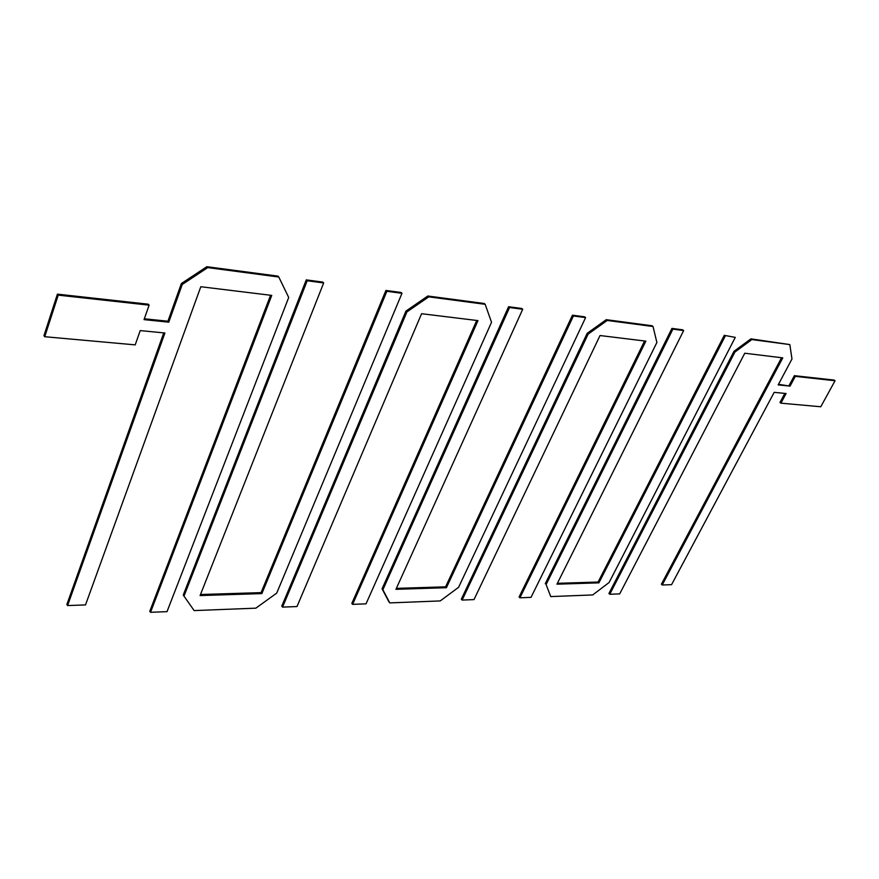 <?xml version="1.0" encoding="UTF-8"?>
<svg xmlns="http://www.w3.org/2000/svg" width="879" height="879" viewBox="0 0 879 879"><rect width="100%" height="100%" fill="white"/><g stroke="black" fill="none" stroke-linecap="round" stroke-linejoin="round"><path stroke-width="1.32" d="M140.211 330.592L164.911 332.998L67.584 605.554L85.505 604.928L200.797 286.73L271.754 295.399L150.529 612.3L167.01 611.652L288.708 297.476L278.786 277.017L207.73 267.612L182.239 284.466L168.779 322.175L144.046 319.626L149.111 305.156L58.223 295.135L44.741 336.712L135.212 344.876L140.211 330.592M144.343 318.78L167.922 321.22L168.779 322.175M167.922 321.22L181.371 283.532L182.239 284.466M181.371 283.532L206.84 266.7L207.73 267.612M44.741 336.712L43.95 335.701L57.41 294.146L148.265 304.2L149.111 305.156M57.41 294.146L58.223 295.135M206.84 266.7L277.874 276.116L278.786 277.017M270.567 295.256L149.793 611.268L150.529 612.3M67.584 605.554L66.87 604.466L163.758 332.888M401.978 293.3L401.044 292.454L385.914 290.455L261.085 592.622L261.865 593.6L386.848 291.301L401.978 293.3L276.72 593.116L255.844 608.169L194.138 610.586L183.25 595.061L194.138 610.586M385.914 290.455L386.848 291.301M183.25 595.061L306.266 279.885L307.178 280.764L184.008 596.072M306.266 279.885L322.747 282.071L323.67 282.95L307.178 280.764M261.865 593.6L200.071 595.566L323.67 282.95M200.489 594.523L261.085 592.622M476.737 320.461L351.82 603.433L352.611 604.367L477.978 320.615L421.579 313.715L296.981 606.554L282.544 607.114L406.9 311.924L428.754 296.849L427.809 296.014L484.23 303.497L485.175 304.31L428.754 296.849M406.9 311.924L405.966 311.078L427.809 296.014M405.966 311.078L281.763 606.147L282.544 607.114M352.611 604.367L366.027 603.84L491.526 322.274L485.175 304.31M445.587 586.831L446.4 587.71L573.405 315.979L585.601 317.583L458.574 587.326L440.225 600.928L389.793 602.906L440.225 600.928L458.574 587.326L585.601 317.583L584.645 316.814L572.449 315.198L573.405 315.979L585.601 317.583L584.645 316.814L572.449 315.198L445.587 586.831L446.4 587.71L395.946 589.315L522.708 309.265L509.545 307.529L382.881 589.732L389.793 602.906L382.068 588.82L389.001 601.994L382.068 588.82L508.589 306.727L509.545 307.529L382.881 589.732L382.068 588.82L508.589 306.727L521.763 308.474L522.708 309.265L509.545 307.529L508.589 306.727L521.763 308.474L522.708 309.265L395.946 589.315L446.4 587.71L573.405 315.979L572.449 315.198L445.587 586.831L396.374 588.37L445.587 586.831M784.848 393.385L779.981 402.461L780.904 403.164L786.09 393.506L774.179 392.353L671.567 584.667L662.217 584.985L782.782 357.874L744.766 353.226L619.706 593.874L609.751 594.27L734.932 352.029L751.853 339.569L789.836 344.59L750.908 338.865L751.853 339.569M789.836 344.59L791.979 359.006L778.168 384.892L790.056 386.112L778.475 384.31M790.056 386.112L795.297 376.366L835.05 380.75L820.777 406.757L780.904 403.164M835.05 380.75L834.127 380.069L794.363 375.674L795.297 376.366M794.363 375.674L789.133 385.42M734.932 352.029L733.987 351.314L750.908 338.865M733.987 351.314L608.927 593.479L609.751 594.27M781.552 357.72L661.393 584.216L662.217 584.985M545.277 583.7L671.941 328.394L682.697 329.823L683.653 330.559L672.896 329.131L546.101 584.535L550.748 596.588L546.101 584.535M724.274 335.338L735.273 337.382L724.274 335.338L598.094 582.041L598.918 582.843L556.945 584.183L683.653 330.559M671.941 328.394L672.896 329.131M735.273 337.382L609.081 582.524L592.732 594.94L550.748 596.588M598.918 582.843L725.23 336.053M598.094 582.041L557.374 583.326M519.918 597.797L531.015 597.357L656.888 342.48L653.02 326.505L652.064 325.757L606.268 319.681L587.194 333.306L461.321 599.192L462.123 600.071L474.001 599.599L600.027 335.536L645.845 341.14L519.918 597.797L519.104 596.951L644.593 340.986M587.194 333.306L588.15 334.086L607.224 320.45L653.02 326.505M606.268 319.681L607.224 320.45M462.123 600.071L588.15 334.086"/></g></svg>
